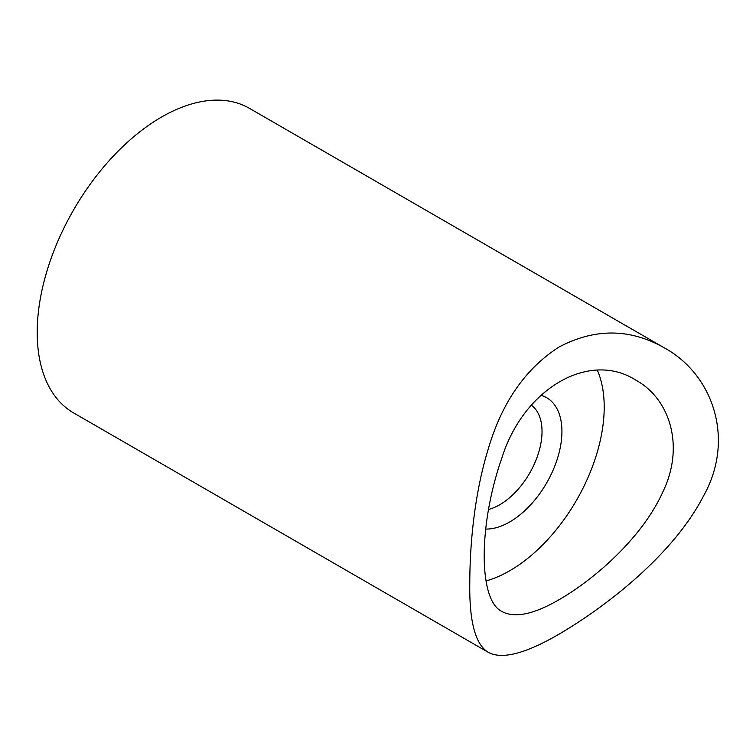 <?xml version="1.0" encoding="UTF-8"?>
<svg xmlns="http://www.w3.org/2000/svg" width="756" height="756" viewBox="0 0 756 756"><rect width="100%" height="100%" fill="white"/><g stroke="black" fill="none" stroke-linecap="round" stroke-linejoin="round"><path stroke-width="1.13" d="M559.44 599.489C533.783 614.363 514.675 618.399 502.097 611.576C478.283 600.689 478.198 525.231 502.078 457.333C523.813 388.508 589.34 350.453 635.749 380.098C670.383 399.026 684.577 446.664 663.116 491.343C643.318 535.938 597.183 577.518 559.44 599.489M597.363 370.27A133.642 77.159 -60 0 1 509.705 570.771A133.642 77.159 -60 0 1 486.051 580.948M664.033 347.703L249.471 108.354A175.846 101.531 120 0 0 161.548 117.057A175.846 101.531 120 0 0 46.664 272.018A175.846 101.531 120 0 0 73.625 412.927L488.187 652.277C475.307 644.452 469.164 621.215 469.788 582.555C469.863 544.103 474.456 493.848 488.055 449.659C501.663 402.872 525.335 368.654 559.053 347.013C594.896 328.142 629.89 328.369 664.033 347.703C712.974 374.201 735.512 439.151 703.42 496.163C674.21 552.853 609.79 604.261 559.44 633.944C525.618 653.685 501.871 659.79 488.187 652.277M540.805 395.246A73.852 42.638 -60 0 1 559.298 451.927A73.852 42.638 -60 0 1 509.705 521.952A73.852 42.638 -60 0 1 485.758 529.068M488.395 509.487A59.79 34.521 120 0 0 499.754 504.724A59.79 34.521 120 0 0 538.319 453.647A59.79 34.521 120 0 0 531.364 405.244"/></g></svg>
